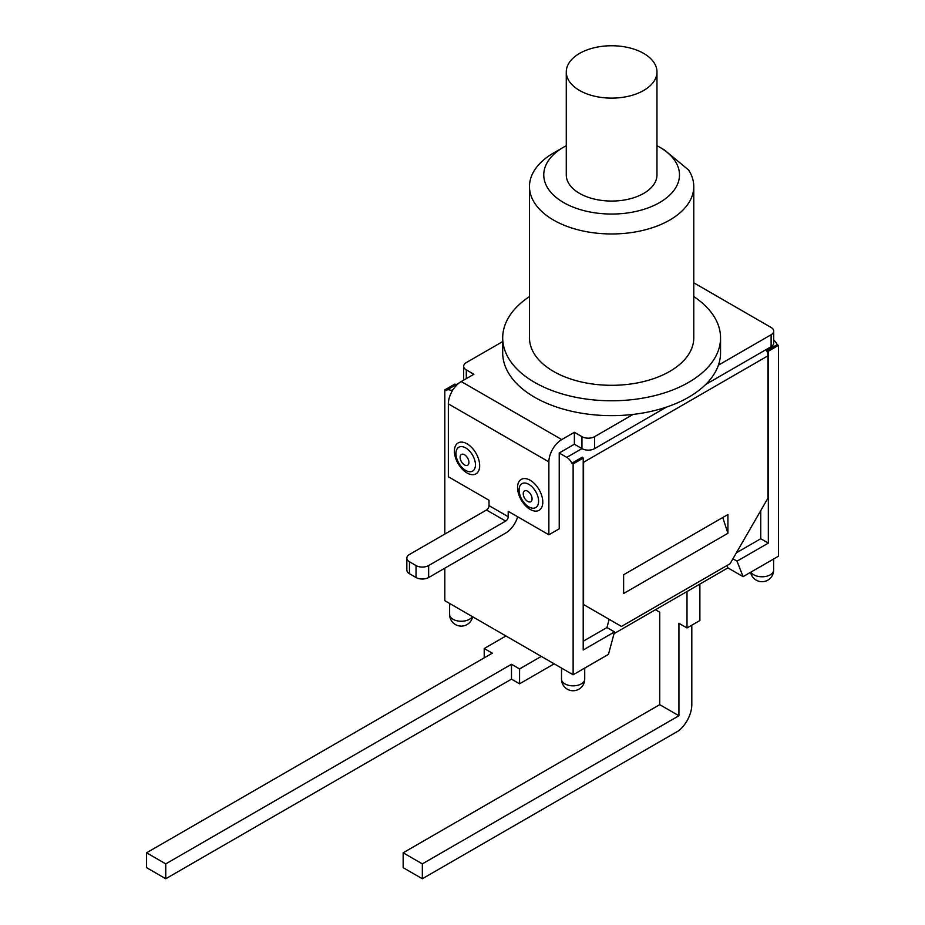 <?xml version="1.0" encoding="UTF-8"?>
<svg xmlns="http://www.w3.org/2000/svg" width="925" height="925" viewBox="0 0 925 925"><rect width="100%" height="100%" fill="white"/><g stroke="black" fill="none" stroke-linecap="round" stroke-linejoin="round"><path stroke-width="1.39" d="M579.559 90.453A45.36 26.189 180 0 1 566.273 71.93A45.36 26.189 180 0 1 594.266 47.742A45.36 26.189 180 0 1 643.696 53.419A45.36 26.189 180 0 1 656.981 71.93A45.36 26.189 180 0 1 628.988 96.131A45.36 26.189 180 0 1 579.559 90.453M656.981 71.93L656.981 174.871A45.36 26.189 180 0 1 611.622 201.06A45.36 26.189 180 0 1 566.273 174.871L566.273 71.93M693.773 296.578A108.93 62.888 180 0 1 720.552 337.879L720.552 352.76A108.93 62.888 180 0 1 718.413 365.167A108.93 62.888 180 0 1 633.128 414.412A108.93 62.888 180 0 1 502.691 352.76L502.691 337.879A108.93 62.888 180 0 1 529.482 296.578M563.637 147.167L553.543 153.007A82.14 47.429 0 0 0 529.482 186.538A82.14 47.429 0 0 0 611.622 233.967A82.14 47.429 0 0 0 693.773 186.538A82.14 47.429 0 0 0 688.651 170.061L664.404 149.942L659.606 147.167A67.86 39.174 180 0 1 659.606 202.575A67.86 39.174 180 0 1 563.649 202.575A67.86 39.174 180 0 1 563.637 147.167A67.86 39.174 180 0 1 566.273 145.734M656.981 145.734A67.86 39.174 180 0 1 659.606 147.167M693.773 186.538L693.773 337.879A82.14 47.429 180 0 1 611.622 385.309A82.14 47.429 180 0 1 529.482 337.879L529.482 186.538M720.552 337.879A108.93 62.888 180 0 1 633.128 399.542A108.93 62.888 180 0 1 502.691 337.879M693.773 282.807L771.103 327.462A8.926 5.157 180 0 1 773.716 331.104A8.926 5.157 180 0 1 771.103 334.746L718.413 365.167M466.292 378.637L466.292 369.884A8.926 5.157 180 0 1 463.668 366.242A8.926 5.157 180 0 1 466.292 362.6L502.691 341.579M466.292 369.884L473.866 374.267L461.24 381.551A18.211 10.522 120 0 0 448.359 403.867L448.359 476.768L489.013 500.24L489.013 505.628A3.573 2.058 -60 0 1 486.492 510.01L409.463 554.48A8.926 5.157 180 0 0 406.85 558.122A8.926 5.157 180 0 0 409.463 561.764L416.03 565.557L416.03 577.512A8.926 5.157 0 0 0 428.657 577.512L505.686 533.043A18.211 10.522 -60 0 0 517.653 516.774M574.379 432.287L574.379 444.243L559.22 452.996L559.22 528.811L548.872 534.789L548.872 461.887A18.211 10.522 -60 0 1 561.752 439.583L574.379 432.287L581.952 436.669L581.952 448.625A8.926 5.157 0 0 0 594.578 448.625L666.567 407.058M633.128 414.412L594.578 436.669A8.926 5.157 180 0 1 581.952 436.669M705.683 384.476L771.103 346.702A8.926 5.157 0 0 0 773.716 343.059L773.716 331.104M463.668 366.242L463.668 378.198A8.926 5.157 0 0 0 464.153 379.874M530.187 509.421A17.852 10.314 60 0 1 519.249 481.243A17.852 10.314 60 0 1 541.113 493.869A17.852 10.314 60 0 1 530.187 509.421M467.044 472.976A17.852 10.314 60 0 1 456.106 444.786A17.852 10.314 60 0 1 477.982 457.413A17.852 10.314 60 0 1 467.044 472.976M583.212 641.233L606.939 627.543L614.512 631.914L608.465 654.357L573.118 674.764L573.118 463.934L571.847 463.205A8.926 5.157 60 0 0 566.805 457.366L581.952 448.625L574.379 444.243M486.492 510.01L505.686 521.087A3.573 2.058 120 0 0 508.207 516.717L489.013 505.628M505.686 521.087L428.657 565.557A8.926 5.157 180 0 1 416.03 565.557M416.03 577.512L409.463 573.72L409.463 561.764M406.85 558.122L406.85 570.077A8.926 5.157 0 0 0 409.463 573.72M548.872 534.789L508.207 511.317L508.207 516.717M452.128 391.171L451.134 390.593L453.25 389.379M444.821 534.06L444.821 389.864L446.081 390.593A8.926 5.157 60 0 1 446.671 390.153A8.926 5.157 60 0 1 451.134 390.593M573.118 674.764L444.821 600.695L444.821 568.181M566.805 457.366L559.22 452.996M403.15 852.792L422.343 863.881L422.343 878.75L403.15 867.673L403.15 852.792L659.733 704.665L678.927 715.742L422.343 863.881M691.808 625.196L691.808 704.665A23.217 13.401 -60 0 1 678.927 730.611L422.343 878.75M720.089 572.413L707.209 579.848M678.927 715.742L678.927 623.3L687.009 627.971L699.89 620.525L699.89 584.08M484.214 657.86L484.214 648.518L492.297 653.189L146.566 852.792L165.76 863.881L165.76 878.75L146.566 867.662L146.566 852.792M505.94 635.984L484.214 648.518M541.298 656.392L519.572 668.937L511.49 664.266L165.76 863.881M511.49 664.266L511.49 679.147L165.76 878.75M519.572 668.937L519.572 683.806L511.49 679.147M655.443 609.737L659.733 612.223L659.733 704.665M687.009 591.514L687.009 627.971M519.572 683.806L554.168 663.838M583.212 459.552A8.926 5.157 60 0 1 583.594 462.257L583.594 604.557L621.473 626.433L730.068 563.741L767.947 498.124L767.947 355.813A8.926 5.157 -120 0 0 766.686 350.714L777.173 344.667L778.434 345.395L778.434 556.226L743.076 576.645L727.917 567.892L614.05 633.637M727.917 533.286L623.623 593.503L623.623 574.749L727.917 514.531L727.917 533.286L722.76 517.514M614.512 631.914L583.212 649.986L583.212 458.095L582.334 457.147A8.926 5.157 60 0 1 582.6 457.736M777.173 344.667A8.926 5.157 -120 0 0 773.716 339.995M581.952 457.366L571.847 463.205M583.594 604.557L609.147 619.322L606.939 627.543M767.068 350.494L768.328 351.222L768.328 543.102L737.028 561.174L743.076 576.645M778.434 345.395L768.328 351.222M583.212 458.095L573.118 463.934M760.755 510.588L760.755 538.732L736.381 552.803M726.992 565.51L727.917 567.892M732.924 558.804L737.028 561.174M768.328 543.102L760.755 538.732M456.094 384.708L454.927 384.037L444.821 389.864M561.752 439.583L461.24 381.551M527.655 501.396A6.244 3.607 60 0 1 523.839 491.545A6.244 3.607 60 0 1 531.482 495.962A6.244 3.607 60 0 1 527.655 501.396M528.834 506.877A13.783 7.955 -120 0 0 537.286 494.863A13.783 7.955 -120 0 0 520.393 485.116A13.783 7.955 -120 0 0 528.834 506.877M464.523 464.94A6.244 3.607 60 0 1 460.696 455.1A6.244 3.607 60 0 1 468.339 459.505A6.244 3.607 60 0 1 464.523 464.94M465.703 470.42A13.783 7.955 -120 0 0 474.143 458.418A13.783 7.955 -120 0 0 457.262 448.66A13.783 7.955 -120 0 0 465.703 470.42M771.103 334.746L771.103 346.702M594.578 448.625L594.578 436.669M448.359 403.867L548.872 461.887M428.657 577.512L428.657 565.557M583.594 462.257L767.947 355.813M564.909 683.876A11.609 6.706 180 0 1 561.51 679.147A11.609 11.609 0 0 0 567.314 689.194A11.609 11.609 0 0 0 584.716 679.147A11.609 6.706 180 0 1 577.558 685.332A11.609 6.706 180 0 1 564.909 683.876M472.305 616.57A11.609 6.706 180 0 1 453.03 619.288A11.609 6.706 180 0 1 449.631 614.547A11.609 11.609 0 0 0 472.629 616.755M750.614 572.286A11.609 11.609 0 0 0 773.624 570.077A11.609 6.706 180 0 1 766.455 576.275A11.609 6.706 180 0 1 753.806 574.818A11.609 6.706 180 0 1 750.95 572.101M446.671 390.153L459.193 382.915M561.51 668.07L561.51 679.147M584.716 668.07L584.716 679.147M449.631 603.47L449.631 614.547M773.624 559.001L773.624 570.077"/></g></svg>
